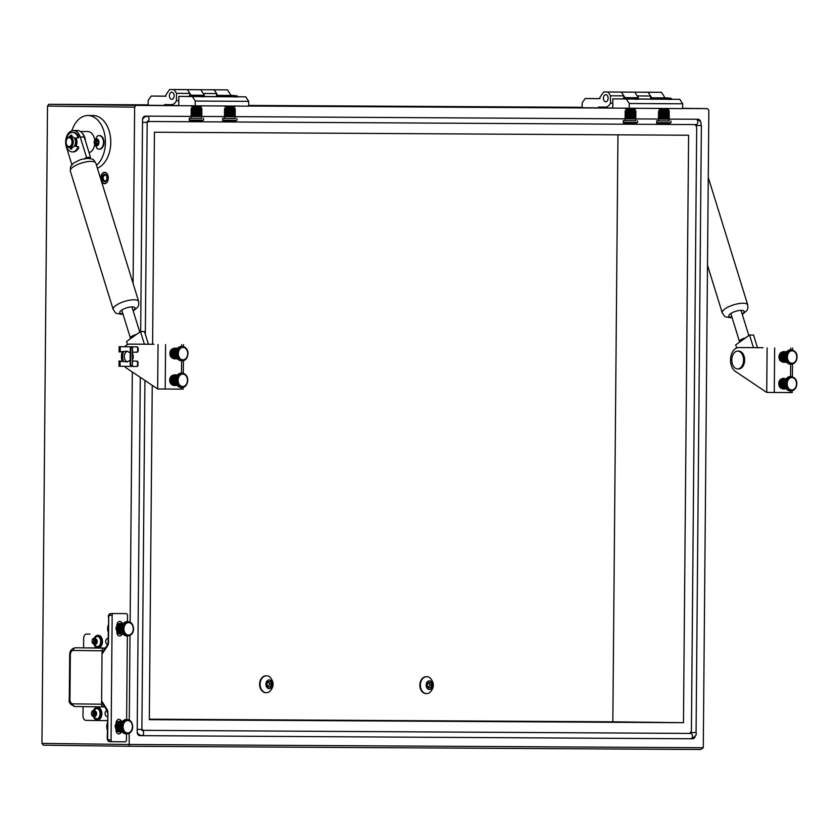 <?xml version="1.0" encoding="UTF-8"?>
<svg xmlns="http://www.w3.org/2000/svg" width="839" height="839" viewBox="0 0 839 839"><rect width="100%" height="100%" fill="white"/><g stroke="black" fill="none" stroke-linecap="round" stroke-linejoin="round"><path stroke-width="1.26" d="M104.529 183.353A5.338 3.534 -89.7 0 0 104.539 183.353A5.338 3.534 -89.7 0 0 108.105 178.046A5.338 3.534 -89.7 0 0 104.623 172.666A5.338 3.534 -89.7 0 0 104.602 172.666A5.338 3.534 -89.7 0 0 101.047 177.983A5.338 3.534 -89.7 0 0 104.529 183.353M152.237 385.342L149.311 719.673L683.47 722.694L688.599 135.226L154.439 132.216L152.593 344.242M141.885 729.112A3.566 2.674 90.7 0 0 143.868 730.329L688.714 733.412A3.566 2.674 90.7 0 0 691.42 729.867L696.674 128.157A3.566 2.674 90.7 0 0 694.042 124.581L694.042 124.581M149.185 121.498A3.566 2.674 90.7 0 0 147.182 122.693M142.106 730.318L143.868 730.329A3.566 2.674 90.7 0 0 143.878 730.329L142.095 730.308A3.566 2.674 90.7 0 0 142.116 730.308L143.847 730.329M217.71 96.6L204.359 96.527L204.37 95.279L200.773 89.721L196.295 89.658L200.773 89.721L203.206 93.486L216.567 93.559L214.123 89.794L209.656 89.742L227.474 89.867L214.123 89.794L217.721 95.363L217.71 96.6L245.785 96.863L248.69 101.351L248.648 106.165L135.981 105.399L134.628 107.172L47.508 106.071L41.95 743.385L129.07 744.487L703.281 747.727L708.85 110.423L707.529 108.63L682.652 108.493M690.675 738.76A2.674 1.762 -89.7 0 0 690.686 738.76L692.678 738.771A3.566 2.674 90.7 0 0 695.363 735.635M140.281 377.34L137.187 732.069A3.566 2.674 90.7 0 0 139.809 735.646A3.566 2.674 90.7 0 0 139.83 735.646L141.833 735.656A2.674 1.762 -89.7 0 0 143.616 733.192A2.674 1.762 -89.7 0 0 142.116 730.35M191.124 116.401L145.231 116.139A3.566 2.674 90.7 0 0 142.536 119.683L140.679 331.573M700.712 122.442A3.566 2.674 90.7 0 0 698.1 119.264L669.165 119.096M658.51 119.033L635.784 118.907M625.128 118.844L235.172 116.642M224.506 116.59L201.78 116.453M612.753 108.095L248.648 106.039M703.281 747.727L700.754 749.489L129.206 746.259L129.164 733.359M129.279 720.145L130.014 635.448M130.129 622.234L132.321 372.002M133.086 283.477L134.628 107.172M129.206 746.259L43.271 745.168L41.95 743.385M582.151 107.308L248.648 105.431M148.146 104.854L48.861 104.298L135.981 105.399M707.529 108.63L682.652 108.315M149.321 719.18L612.837 721.802L617.955 134.827M612.837 721.802L683.47 722.694M48.861 104.298L47.508 106.071M139.599 735.635L141.497 735.646M104.623 172.362A5.653 3.734 90.3 0 1 108.315 178.057A5.653 3.734 90.3 0 1 104.529 183.668A5.653 3.734 90.3 0 1 101.267 180.658A5.653 3.734 90.3 0 1 101.299 175.32A5.653 3.734 90.3 0 1 104.623 172.362M104.539 181.57A3.566 2.36 90.3 0 1 102.222 177.983A3.566 2.36 90.3 0 1 104.602 174.449A3.566 2.36 90.3 0 1 106.658 176.337A3.566 2.36 90.3 0 1 106.637 179.703A3.566 2.36 90.3 0 1 104.539 181.57M106.7 179.536A2.884 1.909 90.3 0 1 105.064 180.899A2.884 1.909 90.3 0 1 105.053 180.899A2.884 1.909 90.3 0 1 103.176 177.994A2.884 1.909 90.3 0 1 105.095 175.131A2.884 1.909 90.3 0 1 105.106 175.131A2.884 1.909 90.3 0 1 106.71 176.515M742.798 347.577A12.459 8.243 90.3 0 1 742.83 347.577A12.459 8.243 90.3 0 1 742.872 347.577L759.033 347.671A12.459 8.243 -89.7 0 0 758.991 347.671A12.459 8.243 -89.7 0 0 757.921 347.776M762.955 347.692A12.459 8.243 90.3 0 1 762.997 347.692L738.865 347.556A12.459 8.243 -89.7 0 0 738.823 347.556A12.459 8.243 -89.7 0 0 730.706 357.424A12.459 8.243 -89.7 0 0 735.384 371.415L766.731 392.421L767.119 347.912M792.247 390.743L792.236 392.579L766.731 392.421M781.938 361.735A4.898 3.671 -89.3 0 1 778.98 356.89A4.898 3.671 -89.3 0 1 782.053 352.107M781.707 388.436A4.898 3.671 -89.3 0 1 778.749 383.591A4.898 3.671 -89.3 0 1 781.822 378.809M758.991 347.671L762.997 347.692A12.459 8.243 90.3 0 1 763.039 347.692L759.033 347.671M132.489 353.313A5.338 3.534 90.3 0 1 132.426 359.921M133.716 344.137A12.459 8.243 90.3 0 1 133.758 344.137A12.459 8.243 90.3 0 1 133.8 344.137L149.961 344.231A12.459 8.243 -89.7 0 0 149.919 344.231A12.459 8.243 -89.7 0 0 148.849 344.336M149.919 344.231L153.925 344.252A12.459 8.243 90.3 0 1 153.925 344.252A12.459 8.243 90.3 0 1 153.967 344.252L129.793 344.116A12.459 8.243 -89.7 0 0 129.751 344.116A12.459 8.243 -89.7 0 0 124.665 346.727M183.175 387.303L183.164 389.139L157.659 388.981L158.047 344.472M172.865 358.295A4.898 3.671 -89.3 0 1 169.908 353.439A4.898 3.671 -89.3 0 1 172.981 348.667M172.624 384.996A4.898 3.671 -89.3 0 1 169.677 380.151A4.898 3.671 -89.3 0 1 172.75 375.369M122.043 351.961A12.459 8.243 -89.7 0 0 121.97 361.011M124.518 366.328A12.459 8.243 -89.7 0 0 126.311 367.975L157.659 388.981M120.25 346.696L137.051 346.885A1.783 1.175 90.3 0 1 138.215 348.678L138.204 350.461A1.783 1.175 90.3 0 1 137.009 352.223L136.484 352.223A1.783 1.175 -89.7 0 0 136.484 352.223A1.783 1.175 -89.7 0 0 137.669 350.461L137.68 348.678A1.783 1.175 -89.7 0 0 136.516 346.885L119.862 346.685L132.541 346.832L131.408 346.843L130.947 348.573L130.255 348.563L130.716 346.832L131.828 346.822L120.25 346.696L120.197 351.782L126.972 351.226L130.223 352.862M127.234 351.237L120.197 351.782M120.124 361.2L119.033 360.99L118.981 366.265L120.071 366.276L120.124 361.2L126.909 361.903L130.16 360.34M130.475 366.391L120.071 366.276M136.4 361.127L132.415 361.074L136.4 361.127A1.783 1.175 -89.7 0 1 137.554 362.92L137.544 364.703A1.783 1.175 -89.7 0 1 136.358 366.465A1.783 1.175 -89.7 0 0 136.358 366.465L130.538 366.412L130.947 348.573M130.118 364.682L130.255 348.563M119.652 361.137L127.182 361.892M119.746 361.032L120.522 361.179M137.544 364.703L138.089 362.92A1.783 1.175 90.3 0 0 136.935 361.127M132.499 352.17L137.009 352.223M120.606 351.793L119.82 351.919M119.159 346.685L119.107 351.95L119.736 351.824M123.469 351.856L121.781 351.971L122.976 351.845L123.291 352.621A8.904 5.883 -89.7 0 0 123.218 360.392L122.893 361.158L121.707 361.001L123.385 361.158M138.078 364.703A1.783 1.175 90.3 0 1 136.893 366.465A1.783 1.175 90.3 0 1 136.883 366.465L136.893 366.465M130.811 364.692L131.23 366.423L130.538 366.412M74.996 145.829A4.447 2.947 -89.7 0 0 76.297 142.179A4.447 2.947 -89.7 0 0 75.059 138.508M75.772 146.017A5.338 3.534 -89.7 0 0 76.884 142.19A5.338 3.534 -89.7 0 0 75.835 138.33M89.081 152.708A10.687 7.069 -89.7 0 0 94.555 145.178M97.376 168.136A26.701 17.661 -89.7 0 0 110.769 142.483A26.701 17.661 -89.7 0 0 93.265 115.551L87.927 115.52A26.701 17.661 -89.7 0 0 71.86 130.769M96.516 165.367A26.701 17.661 -89.7 0 0 105.431 142.452A26.701 17.661 -89.7 0 0 87.927 115.52M66.134 142.085A4.447 2.947 -89.7 0 0 66.47 144.203A4.447 2.947 -89.7 0 0 69.763 146.447A4.447 2.947 -89.7 0 0 72.018 142.158A4.447 2.947 -89.7 0 0 69.826 137.816A4.447 2.947 -89.7 0 0 66.491 140.008A4.447 2.947 -89.7 0 0 66.134 142.085M66.543 144.402A5.338 3.534 -89.7 0 0 66.617 144.633A5.338 3.534 -89.7 0 0 69.71 147.465A5.338 3.534 -89.7 0 0 73.276 142.169A5.338 3.534 -89.7 0 0 69.773 136.788A5.338 3.534 -89.7 0 0 66.648 139.589A5.338 3.534 -89.7 0 0 66.564 139.809M69.71 147.465L71.986 147.475A5.338 3.534 -89.7 0 0 75.541 142.179A5.338 3.534 -89.7 0 0 72.049 136.799L69.773 136.788M94.608 139.473A10.687 7.069 -89.7 0 0 87.833 131.545L80.481 131.503M85.442 140.952A10.687 7.069 -89.7 0 0 82.274 133.191M74.493 145.923L77.545 146.773L77.775 147.601A9.795 6.471 90.3 0 1 72.364 151.932A9.795 6.471 90.3 0 1 72.332 151.932A9.795 6.471 90.3 0 1 65.935 142.085A9.795 6.471 90.3 0 1 72.469 132.352A9.795 6.471 90.3 0 1 72.5 132.352A9.795 6.471 90.3 0 1 77.87 136.82L77.628 137.638L74.556 138.414M73.371 132.352A9.795 6.471 90.3 0 1 73.402 132.352A9.795 6.471 90.3 0 1 73.433 132.352A9.795 6.471 90.3 0 1 78.803 136.83L78.562 137.648L75.143 138.508M77.775 147.601L78.709 147.601A9.795 6.471 90.3 0 1 73.297 151.932A9.795 6.471 90.3 0 1 73.266 151.932M69.228 147.412A7.121 4.709 90.3 0 0 71.64 149.174L71.871 147.475M78.709 147.601L78.478 146.783L75.08 145.829M71.735 148.849A7.121 4.709 90.3 0 1 70.203 147.465M71.965 136.799L71.766 135.089A7.121 4.709 -89.7 0 0 69.291 136.83M71.85 135.404A7.121 4.709 -89.7 0 0 70.266 136.788M107.014 710.581A2.937 1.94 -89.7 0 0 105.095 713.496A2.937 1.94 -89.7 0 0 107.025 716.454A2.937 1.94 -89.7 0 0 107.423 716.401M108.105 638.552A2.937 1.94 -89.7 0 0 107.686 638.489A2.937 1.94 -89.7 0 0 105.724 641.395A2.937 1.94 -89.7 0 0 107.654 644.362A2.937 1.94 -89.7 0 0 107.675 644.362M90.004 634.053A4.447 2.947 -89.7 0 0 89.983 634.053A4.447 2.947 -89.7 0 0 89.972 634.053L86.648 634.032A4.447 2.947 90.3 0 1 86.658 634.032M83.596 647.823L83.68 638.448A4.447 2.947 90.3 0 1 86.648 634.032M88.263 647.855A7.121 4.709 90.3 0 1 88.284 647.855A7.121 4.709 90.3 0 1 88.305 647.855L105.274 648.065M93.926 644.09A2.937 1.94 -89.7 0 1 92.07 641.09A2.937 1.94 -89.7 0 1 94.031 638.217A2.937 1.94 -89.7 0 0 94.031 638.217L94.23 638.217M107.382 720.649L85.903 720.376A4.447 2.947 90.3 0 1 82.998 715.887L83.082 706.627M104.078 648.148A2.674 2.003 90.7 0 0 102.054 650.802L73.329 650.435A4.447 2.947 -89.7 0 0 70.34 654.85L69.679 654.84C69.742 650.823 71.63 648.463 75.332 647.781A7.121 4.709 90.3 0 1 75.353 647.781L105.221 648.148M70.34 654.85L69.952 699.359A4.447 2.947 -89.7 0 0 72.857 703.848L101.582 704.204L102.054 650.802M101.582 704.204A2.674 2.003 90.7 0 0 103.554 706.889A2.674 2.003 90.7 0 0 103.564 706.889L74.839 706.522A2.674 2.003 -89.3 0 1 74.828 706.522A2.674 2.003 -89.3 0 1 72.857 703.848M104.686 706.899L74.828 706.522C70.214 704.634 68.368 702.243 69.291 699.348L69.952 699.359M93.349 716.38A2.937 1.94 90.3 0 1 91.441 713.423A2.937 1.94 90.3 0 1 93.402 710.507A2.937 1.94 90.3 0 1 93.412 710.507L93.528 710.507M122.253 623.419A3.734 2.8 90.7 0 0 119.809 621.416A3.734 2.8 90.7 0 0 119.788 621.416A3.734 2.8 90.7 0 0 116.957 625.139M121.393 721.33A3.734 2.8 90.7 0 0 118.949 719.327A3.734 2.8 90.7 0 0 116.097 723.05L116.369 723.04M101.75 701.142L106.899 709.091A5.338 3.534 90.3 0 1 107.895 712.888L107.675 738.11A1.783 1.175 -89.7 0 0 108.839 739.904L111.073 739.935A1.783 1.332 90.7 0 0 112.384 741.728L125.084 741.791A1.783 1.332 90.7 0 0 126.437 740.019L126.49 733.852M122.137 634.085A3.734 2.8 -89.3 0 1 119.652 636.014A3.734 2.8 -89.3 0 1 116.894 632.26L117.135 632.249M121.288 731.996A3.734 2.8 -89.3 0 1 118.792 733.926A3.734 2.8 -89.3 0 1 116.034 730.171M126.616 719.61L127.339 635.941M127.465 621.699L127.518 615.406A1.783 1.332 90.7 0 0 126.196 613.624L123.962 613.592A3.566 2.36 -89.7 0 0 123.952 613.592A3.566 2.36 -89.7 0 0 123.941 613.592A1.783 1.332 90.7 0 0 123.962 613.592L111.262 613.519A3.566 2.36 90.3 0 1 111.283 613.519A1.783 1.332 90.7 0 0 109.93 615.291A1.783 1.175 -89.7 0 0 108.734 617.064L108.514 642.286A5.338 3.534 90.3 0 1 107.444 646.051L102.022 654.074M113.517 613.55A1.783 1.332 90.7 0 0 112.164 615.323L109.93 615.291M111.073 739.935L112.164 615.323M107.675 738.11L107.235 738.1C107.256 740.386 108.221 741.582 110.15 741.697L112.384 741.728A1.783 1.332 90.7 0 0 112.395 741.728L110.161 741.697A1.783 1.332 -89.3 0 1 108.839 739.904M117.838 633.057A3.734 2.8 -89.3 0 1 117.376 634.399M117.921 624.363A3.734 2.8 90.7 0 0 117.491 622.978M116.978 730.968A3.734 2.8 -89.3 0 1 116.516 732.311M117.061 722.274A3.734 2.8 90.7 0 0 116.631 720.89M651.714 99.054L638.364 98.981L638.374 97.733L634.777 92.175L630.299 92.112L634.777 92.175L637.21 95.94L650.571 96.013L648.128 92.248L643.649 92.185L661.478 92.321L648.128 92.248L651.725 97.806L651.714 99.054L679.789 99.317L682.694 103.805L682.652 108.609L612.753 108.105L612.837 98.845L638.185 99.044M612.837 98.845L633.686 99.054M661.478 92.321L665.086 97.89L651.725 97.806M638.374 97.733L625.024 97.66L621.416 92.091L608.065 92.017L610.509 95.793L623.859 95.866L621.416 92.091L648.128 92.248L603.587 91.965L599.895 97.439L599.885 98.677L585.171 98.499L582.182 102.903L582.14 107.717L612.753 108M639.087 99.086L667.078 99.243M672.469 99.275L679.789 99.317M682.694 103.805L629.271 103.501L629.229 108.315M629.271 103.501L626.366 99.012M603.419 98.194A3.566 2.36 -89.7 0 0 605.758 101.781A3.566 2.36 -89.7 0 0 608.128 98.247A3.566 2.36 -89.7 0 0 605.789 94.66A3.566 2.36 -89.7 0 0 603.419 98.194M585.171 98.499L599.885 98.624M598.626 107.927L598.637 107.035L605.223 107.119A9.617 6.355 -89.7 0 0 605.255 107.119A9.617 6.355 -89.7 0 0 610.435 103.145L612.795 103.155M608.065 92.017L603.587 91.965M610.509 95.793L610.435 103.145M623.859 95.866L623.838 97.806M650.571 96.013L650.54 99.054M238.465 96.821L237.563 96.779M200.909 96.842L200.92 96.254L189.048 96.128L204.181 96.59M227.474 89.867L231.082 95.436L217.721 95.363M178.749 105.651L178.833 96.391L199.682 96.611M189.048 96.454L178.833 96.391M204.37 95.279L191.019 95.206L187.412 89.647L174.061 89.563L176.505 93.339L189.855 93.412L187.412 89.647L214.123 89.794L169.593 89.511L165.891 94.985L165.881 96.233L151.167 96.045L148.178 100.46L148.136 105.263L178.749 105.546M205.083 96.632L233.074 96.8M237.563 96.758L245.785 96.863M248.69 101.351L195.277 101.058L195.235 105.861M195.277 101.058L192.372 96.569M169.415 95.74A3.566 2.36 -89.7 0 0 171.754 99.327A3.566 2.36 -89.7 0 0 174.124 95.803A3.566 2.36 -89.7 0 0 171.796 92.206A3.566 2.36 -89.7 0 0 169.415 95.74M158.581 96.118L165.881 96.128M164.622 105.473L164.633 104.581L171.219 104.665A9.617 6.355 -89.7 0 0 171.25 104.665A9.617 6.355 -89.7 0 0 176.442 100.69L178.791 100.701M174.061 89.563L169.593 89.511M158.487 96.086L151.167 96.045M176.505 93.339L176.442 100.69M189.855 93.412L189.834 95.352M216.567 93.559L216.535 96.611M75.909 146.059A5.516 3.65 -89.7 0 0 76.653 139.788A5.516 3.65 -89.7 0 0 75.982 138.299M84.718 158.592L86.511 157.312L90.518 157.333L89.049 158.382M80.229 137.04A11.389 7.53 -89.7 0 0 73.475 130.517L77.482 130.538A11.389 7.53 90.3 0 1 84.236 137.061L80.229 137.04L86.511 157.312M73.475 130.517A11.389 7.53 -89.7 0 0 70.214 131.608L70.004 131.765A11.389 7.53 -89.7 0 0 66.365 146.93L71.839 164.622M84.236 137.061L90.518 157.333M133.841 335.296A5.338 1.73 -17.2 0 1 136.306 334.541L130.769 338.495A5.338 1.73 -17.2 0 1 130.433 338.107A5.338 1.73 -17.2 0 1 133.841 335.296M148.419 344.326L144.476 331.594L140.47 331.573L136.306 334.541M127.559 344.556L126.605 341.473L130.769 338.495M144.402 344.273L140.47 331.573M742.914 338.736A5.338 1.73 -17.2 0 1 745.378 337.981L739.841 341.934A5.338 1.73 -17.2 0 1 739.505 341.557A5.338 1.73 -17.2 0 1 742.914 338.736M757.491 347.766L753.548 335.034L749.542 335.013L745.378 337.981M736.632 347.996L735.677 344.913L739.841 341.934M753.474 347.713L749.542 335.013M127.234 719.621C133.464 719.306 135.499 732.856 127.077 733.852A7.121 5.338 -89.3 0 1 127.046 733.852A7.121 5.338 -89.3 0 1 121.802 726.689A7.121 5.338 -89.3 0 1 127.203 719.621A7.121 5.338 -89.3 0 1 127.234 719.621L126.049 719.6A7.121 5.338 90.7 0 0 126.049 719.6A7.121 5.338 90.7 0 0 126.028 719.6A7.121 5.338 90.7 0 0 120.617 726.668A7.121 5.338 90.7 0 0 125.871 733.842A7.121 5.338 90.7 0 0 125.902 733.842M121.896 722.148L118.005 722.096A5.338 4.006 -89.3 0 1 118.729 721.634L122.221 721.676L118.729 721.624A5.338 4.006 -89.3 0 1 119.516 721.362L122.442 721.404L119.516 721.362A5.338 4.006 -89.3 0 1 120.124 721.309A5.338 4.006 -89.3 0 1 120.145 721.309A5.338 4.006 -89.3 0 1 120.323 721.309L120.281 721.372M122.494 721.341L120.323 721.309M122.358 732.007L120.229 731.986A5.338 4.006 -89.3 0 1 120.029 731.986A5.338 4.006 -89.3 0 1 120.008 731.986A5.338 4.006 -89.3 0 1 119.432 731.923L119.421 731.923A5.338 4.006 -89.3 0 1 118.645 731.65L118.635 731.65A5.338 4.006 -89.3 0 1 117.921 731.168A5.338 4.006 -89.3 0 1 117.282 730.507A5.338 4.006 -89.3 0 1 116.768 729.689A5.338 4.006 -89.3 0 1 116.38 728.734A5.338 4.006 -89.3 0 1 116.139 727.707L117.282 730.496L121.435 730.549L117.282 730.507M121.886 722.159L117.995 722.106L117.921 722.767M120.69 725.599L116.16 725.546A5.338 4.006 -89.3 0 1 116.411 724.529L120.879 724.581L116.411 724.518A5.338 4.006 -89.3 0 1 116.81 723.585L121.162 723.638L116.82 723.575A5.338 4.006 -89.3 0 1 117.345 722.767L121.519 722.819L117.355 722.757A5.338 4.006 -89.3 0 1 117.995 722.106M120.69 725.609L116.16 725.557L116.065 726.616A5.338 4.006 -89.3 0 1 116.16 725.557M120.617 726.679L116.065 726.616L116.139 727.696A5.338 4.006 -89.3 0 1 116.065 726.626L120.617 726.689M120.669 727.749L116.139 727.696M120.669 727.759L116.139 727.707M120.837 728.787L116.38 728.724L120.837 728.797M121.099 729.731L116.757 729.678L121.11 729.741M121.791 731.209L117.911 731.168L121.791 731.22M121.194 723.564L116.82 723.575L116.16 725.546M117.345 722.767L117.387 723.522M120.931 724.361L116.957 724.309M120.743 725.253L116.663 725.2M120.638 726.196L116.516 726.144M120.627 727.161L116.506 727.109M120.711 728.105L116.642 728.063M120.889 728.997L116.925 728.944M121.131 729.794L117.324 729.741M117.859 730.517L117.911 731.168M126.941 621.689A7.121 5.338 90.7 0 0 126.909 621.689A7.121 5.338 90.7 0 0 126.878 621.689A7.121 5.338 90.7 0 0 121.477 628.757A7.121 5.338 90.7 0 0 126.731 635.931A7.121 5.338 90.7 0 0 126.752 635.931L127.906 635.941A7.121 5.338 -89.3 0 1 122.651 628.778A7.121 5.338 -89.3 0 1 128.052 621.709A7.121 5.338 -89.3 0 1 128.084 621.709C134.313 621.395 136.358 634.945 127.937 635.941A7.121 5.338 -89.3 0 1 127.906 635.941L127.937 635.941M122.746 624.237L118.855 624.185A5.338 4.006 -89.3 0 1 119.578 623.723L123.071 623.765L119.589 623.713A5.338 4.006 -89.3 0 1 120.365 623.45L120.376 623.45A5.338 4.006 -89.3 0 1 120.973 623.398A5.338 4.006 -89.3 0 1 120.994 623.398A5.338 4.006 -89.3 0 1 121.173 623.398L121.131 623.461M123.343 623.429L121.173 623.398M123.207 634.095L121.078 634.074A5.338 4.006 -89.3 0 1 120.889 634.074A5.338 4.006 -89.3 0 1 120.858 634.074A5.338 4.006 -89.3 0 1 120.281 634.011A5.338 4.006 -89.3 0 1 119.505 633.739A5.338 4.006 -89.3 0 1 118.771 633.256A5.338 4.006 -89.3 0 1 118.142 632.596A5.338 4.006 -89.3 0 1 117.617 631.777A5.338 4.006 -89.3 0 1 117.229 630.823A5.338 4.006 -89.3 0 1 116.999 629.795A5.338 4.006 -89.3 0 1 116.925 628.715A5.338 4.006 -89.3 0 1 117.02 627.645A5.338 4.006 -89.3 0 1 117.261 626.618A5.338 4.006 -89.3 0 1 117.67 625.674A5.338 4.006 -89.3 0 1 118.205 624.856A5.338 4.006 -89.3 0 1 118.844 624.195L118.781 624.856M123.165 634.053L120.281 634.011L123.165 634.043M122.746 624.247L118.844 624.195M118.205 624.856L122.368 624.908L118.205 624.845L117.67 625.663L116.925 628.705L118.131 632.585L122.295 632.637L118.142 632.596M122.022 625.716L117.67 625.663L122.022 625.726M121.739 626.66L117.271 626.607L121.739 626.67M121.55 627.687L117.02 627.635L121.55 627.698M121.477 628.768L116.925 628.705L121.477 628.778M121.529 629.837L116.999 629.785L121.529 629.848M121.697 630.876L117.229 630.813L121.697 630.886M121.959 631.819L117.617 631.767L121.959 631.83M122.651 633.298L118.771 633.256L122.651 633.309M122.966 633.781L119.495 633.739L122.966 633.781M122.043 625.653L118.236 625.611M121.791 626.45L117.817 626.397M121.603 627.341L117.523 627.289M121.498 628.285L117.366 628.233M121.487 629.25L117.355 629.198M121.571 630.194L117.502 630.152M121.739 631.085L117.775 631.033M121.98 631.882L118.184 631.83M118.708 632.606L118.771 633.256M635.773 120.753L623.304 120.659L635.773 120.764L635.847 111.86L635.784 118.981L635.752 111.87L635.375 118.991L634.934 111.87L634.861 118.991L634.934 111.87L634.242 111.86L634.179 118.981L634.861 118.991L634.179 118.981L634.232 111.86L633.393 111.86L633.33 118.981L634.169 118.981L633.33 118.981L633.382 111.86L632.428 111.849L632.375 118.97L633.319 118.981L632.375 118.97M632.354 118.97L632.417 111.849L631.389 111.839L631.327 118.96L632.354 118.97L631.327 118.96M631.316 118.96L631.379 111.839L630.309 111.839L630.246 118.96L631.316 118.96L630.246 118.96L630.299 111.839L629.24 111.828L629.177 118.949L630.236 118.96L629.177 118.949M629.166 118.949L629.229 111.828L628.222 111.818L628.159 118.939L629.166 118.949L628.159 118.939L628.212 111.818L627.299 111.807L627.236 118.928L628.149 118.939L627.236 118.928M627.257 111.807L627.194 118.918L627.289 111.807L626.502 111.797L626.439 118.918L627.226 118.928L626.439 118.918L626.492 111.797L625.873 111.786L625.81 118.907L626.429 118.918L625.81 118.907L625.433 111.776L625.81 118.907L625.433 111.776L625.139 118.897L625.17 111.776L625.086 120.669M625.181 111.765L625.17 110.884L635.857 110.979L634.085 110.056L634.085 109.185M633.424 118.981L633.476 111.86M632.606 118.97L632.669 111.849M631.704 118.97L631.767 111.849M630.75 118.96L630.813 111.839M629.785 118.949L629.848 111.828M628.841 118.939L628.904 111.818M627.971 118.928L628.033 111.807M201.769 118.299L189.31 118.205L201.769 118.309L201.842 109.416L201.685 116.537L201.748 109.416L201.381 116.537L200.93 109.416L200.857 116.537L200.175 116.527L200.857 116.537M194.155 116.485L194.218 109.364L195.225 109.374L195.162 116.495L195.235 109.374L196.295 109.385L196.232 116.506L196.305 109.385L197.375 109.395L197.312 116.516L197.385 109.395L198.413 109.395L198.361 116.516L198.434 109.395L199.378 109.406L199.325 116.527L199.388 109.406L200.039 109.406L200.164 116.537L194.155 116.485L200.164 116.537L200.238 109.416L200.92 109.416L200.867 116.537L201.685 116.537L200.867 116.537M194.145 116.485L194.208 109.364L193.295 109.353L193.232 116.474L194.145 116.485L193.232 116.474L193.285 109.353L192.498 109.343L192.435 116.464L193.19 116.474L192.435 116.464L192.498 109.343L191.869 109.332L191.806 116.453L192.435 116.464L191.806 116.453L191.428 109.332L191.365 116.453L191.198 109.322L191.124 116.443M199.42 116.527L199.483 109.406M198.602 116.516L198.665 109.406M197.7 116.516L197.763 109.395M196.746 116.506L196.808 109.385M195.781 116.495L195.844 109.374M194.837 116.485L194.9 109.374M193.966 116.474L194.029 109.364M193.19 116.474L193.253 109.353M235.151 118.488L222.692 118.393L235.151 118.498L235.224 109.605L235.172 116.726L235.13 109.605L235.067 116.726L234.826 109.605L234.249 116.726L234.312 109.605L233.62 109.605L233.557 116.726L234.249 116.726L233.557 116.715L233.609 109.605L232.781 109.594L232.718 116.715L233.557 116.726L232.718 116.715L232.77 109.594L231.816 109.584L231.753 116.705L232.707 116.715L231.753 116.705M231.742 116.705L231.805 109.584L230.777 109.584L230.715 116.705L231.742 116.705L230.715 116.705M230.694 116.705L230.756 109.584L229.697 109.573L229.634 116.694L230.694 116.705L229.634 116.694L229.687 109.573L228.628 109.563L228.565 116.684L229.624 116.694L228.565 116.684L228.607 109.563L227.61 109.552L227.547 116.673L228.554 116.684L227.547 116.673L227.589 109.552L226.677 109.542L226.614 116.663L227.537 116.673L226.614 116.663M226.645 109.542L226.582 116.663L226.666 109.542L225.89 109.531L225.827 116.652L226.603 116.663L225.827 116.652M225.817 116.652L225.88 109.531L225.261 109.521L225.198 116.642L225.817 116.652L225.198 116.642M225.188 116.642L225.251 109.521L225.188 116.642L224.548 109.51L224.474 118.404M232.802 116.715L232.864 109.594M231.983 116.705L232.046 109.594M231.082 116.705L231.145 109.584M230.127 116.694L230.19 109.573M229.162 116.684L229.225 109.563M228.229 116.673L228.292 109.563M227.348 116.663L227.411 109.552M669.155 120.942L656.696 120.847L669.155 120.952L669.228 112.048L669.071 119.18L669.134 112.059L668.756 119.18L668.305 112.059L668.767 119.169M667.561 119.169L667.624 112.048L668.305 112.059L668.253 119.18L667.561 119.169L668.756 119.18M666.722 119.169L666.785 112.048L667.613 112.048L667.55 119.169L666.722 119.169L667.55 119.169M666.711 119.169L666.774 112.048L665.82 112.038L665.757 119.159L666.711 119.169L665.757 119.159L665.809 112.038L664.771 112.027L664.708 119.148L665.746 119.159L664.708 119.148L664.761 112.027L663.701 112.027L663.639 119.148L664.698 119.148L663.639 119.148M663.618 119.148L663.68 112.027L662.621 112.017L662.569 119.138L663.618 119.148L662.569 119.138L662.611 112.017L661.604 112.007L661.541 119.128L662.548 119.138L661.541 119.128L661.593 112.007L660.681 111.996L660.618 119.117L661.531 119.128L660.618 119.117L660.671 111.996L659.884 111.986L659.832 119.107L660.608 119.117L659.832 119.107L659.884 111.986L659.255 111.975L659.192 119.096L659.821 119.107L659.192 119.096L658.814 111.965L658.751 119.086L658.552 111.965L658.468 120.858M666.806 119.169L666.869 112.048M665.988 119.159L666.051 112.038M665.086 119.159L665.149 112.038M664.131 119.148L664.194 112.027M663.167 119.138L663.23 112.017M662.223 119.128L662.286 112.007M661.352 119.117L661.415 111.996M660.576 119.107L660.639 111.996M743.574 360.088A8.904 5.883 90.3 0 1 737.638 368.919A8.904 5.883 90.3 0 1 731.797 359.941A8.904 5.883 90.3 0 1 737.733 351.111A8.904 5.883 90.3 0 1 743.574 360.088M737.733 351.111L738.802 351.122A8.904 5.883 90.3 0 1 744.644 360.099A8.904 5.883 90.3 0 1 738.708 368.919L737.638 368.919M784.738 383.706A7.121 5.338 90.7 0 0 789.981 390.848L791.167 390.869A7.121 5.338 -89.3 0 1 785.912 383.717A7.121 5.338 -89.3 0 1 791.345 376.627L790.17 376.606A7.121 5.338 90.7 0 0 784.738 383.706M782.818 388.321L786.29 388.782L782.955 388.751A5.338 4.006 -89.3 0 0 783.731 388.971L783.741 388.971A5.338 4.006 -89.3 0 0 784.119 388.992A5.338 4.006 -89.3 0 0 784.496 388.981M782.944 388.74A5.338 4.006 -89.3 0 1 782.21 388.321L785.986 388.363L782.21 388.321A5.338 4.006 -89.3 0 1 781.549 387.702L785.64 387.754M781.56 386.936L785.304 386.978L780.994 386.915L781.539 387.691A5.338 4.006 -89.3 0 1 780.994 386.915M785.64 387.744L781.539 387.691M785.01 386.055L780.574 385.992A5.338 4.006 -89.3 0 1 780.301 384.975L780.994 386.905A5.338 4.006 -89.3 0 1 780.574 385.992L785.01 386.034M785.294 386.957L780.994 386.905M784.759 384.409L780.637 384.356L780.301 384.965L784.811 385.028L780.301 384.975M780.301 384.965A5.338 4.006 -89.3 0 1 780.186 383.916L784.738 383.958L780.186 383.916A5.338 4.006 -89.3 0 1 780.186 383.633A5.338 4.006 -89.3 0 1 780.239 382.836L780.637 384.356M784.822 382.49L780.239 382.836M785.545 380.015L781.319 379.952A5.338 4.006 -89.3 0 1 781.938 379.259L781.948 379.259A5.338 4.006 -89.3 0 1 782.651 378.746L786.258 378.788L782.661 378.735A5.338 4.006 -89.3 0 1 783.427 378.42L783.437 378.42A5.338 4.006 -89.3 0 1 784.234 378.316L784.245 378.316A5.338 4.006 -89.3 0 1 784.255 378.316A5.338 4.006 -89.3 0 1 784.287 378.316M785.535 380.015L781.319 379.962L780.815 380.812A5.338 4.006 -89.3 0 1 781.319 379.962M785.199 380.864L780.815 380.812L780.448 381.776A5.338 4.006 -89.3 0 1 780.815 380.822L785.199 380.875M780.239 382.815A5.338 4.006 -89.3 0 1 780.448 381.787L784.937 381.839L780.448 381.776L780.731 382.437M781.938 379.259L781.885 379.962M785.241 380.759L781.382 380.717M784.989 381.588L780.994 381.535M784.738 383.444L780.606 383.392M784.864 385.353L780.815 385.3M785.052 386.213L781.119 386.171M782.126 387.702L782.2 388.31M784.968 356.995A7.121 5.338 90.7 0 0 790.223 364.147L791.397 364.168A7.121 5.338 -89.3 0 1 786.143 357.015A7.121 5.338 -89.3 0 1 791.576 349.926L790.401 349.905A7.121 5.338 90.7 0 0 784.968 356.995M783.049 361.619L786.521 362.081L783.186 362.049A5.338 4.006 -89.3 0 0 783.962 362.259L786.688 362.301L783.972 362.27A5.338 4.006 -89.3 0 0 784.35 362.291A5.338 4.006 -89.3 0 0 784.738 362.27M783.175 362.039A5.338 4.006 -89.3 0 1 782.441 361.619L786.227 361.661L782.441 361.619A5.338 4.006 -89.3 0 1 781.78 360.99A5.338 4.006 -89.3 0 1 781.224 360.214A5.338 4.006 -89.3 0 1 780.805 359.291A5.338 4.006 -89.3 0 1 780.532 358.274A5.338 4.006 -89.3 0 1 780.417 357.204A5.338 4.006 -89.3 0 1 780.417 356.932A5.338 4.006 -89.3 0 1 780.469 356.124A5.338 4.006 -89.3 0 1 780.679 355.086L780.532 358.263L781.77 360.99L785.881 361.043L781.77 360.99M785.535 360.267L781.224 360.214L785.524 360.256M785.241 359.344L780.805 359.291L785.241 359.333M785.052 358.337L780.532 358.274L785.052 358.326M784.968 357.267L780.417 357.204L784.968 357.257M785.01 356.187L780.469 356.124L785.01 356.176M786.751 351.751L783.668 351.719A5.338 4.006 -89.3 0 1 784.465 351.614L784.475 351.614A5.338 4.006 -89.3 0 1 784.486 351.614A5.338 4.006 -89.3 0 1 784.517 351.614M786.741 351.761L783.532 352.044M785.44 354.163L781.046 354.1A5.338 4.006 -89.3 0 1 781.549 353.261L785.776 353.313L781.549 353.25A5.338 4.006 -89.3 0 1 782.168 352.558L782.179 352.558A5.338 4.006 -89.3 0 1 782.881 352.044L786.489 352.086L782.892 352.034A5.338 4.006 -89.3 0 1 783.657 351.719M785.43 354.173L781.046 354.11L780.679 355.075A5.338 4.006 -89.3 0 1 781.046 354.11L785.472 354.058M785.168 355.128L780.679 355.075M785.168 355.138L780.679 355.086M782.168 352.558L782.126 353.261M781.549 353.261L781.612 354.016M785.231 354.876L781.224 354.834M785.052 355.788L780.962 355.736M784.968 356.743L780.847 356.69M784.989 357.708L780.868 357.655M785.094 358.641L781.046 358.599M785.294 359.512L781.361 359.47M785.535 360.277L781.791 360.235M782.357 361.001L782.43 361.609M180.909 387.408L182.126 387.429A7.121 5.338 -89.3 0 1 182.094 387.429A7.121 5.338 -89.3 0 1 176.84 380.256A7.121 5.338 -89.3 0 1 182.241 373.187A7.121 5.338 -89.3 0 1 182.273 373.187L181.098 373.166A7.121 5.338 90.7 0 0 181.098 373.166A7.121 5.338 90.7 0 0 181.067 373.166A7.121 5.338 90.7 0 0 175.666 380.245A7.121 5.338 90.7 0 0 180.909 387.408A7.121 5.338 90.7 0 0 180.941 387.408M177.008 385.049L173.316 385.007A5.338 4.006 -89.3 0 1 172.635 384.43L176.651 384.472L172.635 384.43A5.338 4.006 -89.3 0 1 172.047 383.685L176.305 383.727L172.047 383.685A5.338 4.006 -89.3 0 1 171.596 382.794L176.001 382.836L171.596 382.794A5.338 4.006 -89.3 0 1 171.282 381.797L175.781 381.839L171.282 381.797A5.338 4.006 -89.3 0 1 171.125 380.738L175.676 380.78L171.125 380.738A5.338 4.006 -89.3 0 1 171.135 379.658L175.687 379.721L171.135 379.648A5.338 4.006 -89.3 0 1 171.303 378.599L175.812 378.651L171.303 378.599A5.338 4.006 -89.3 0 1 171.638 377.613A5.338 4.006 -89.3 0 1 172.1 376.721A5.338 4.006 -89.3 0 1 172.698 375.987L172.677 376.721M176.096 377.519L171.638 377.602L176.054 377.655L171.638 377.613L171.125 380.728L172.047 383.675M172.11 376.711L176.379 376.774L172.1 376.721L172.194 377.466M177.102 375.463L173.39 375.411A5.338 4.006 -89.3 0 0 172.708 375.977L176.746 376.029L172.698 375.987M177.113 375.453L173.4 375.411A5.338 4.006 -89.3 0 1 174.155 375.043L174.155 375.043A5.338 4.006 -89.3 0 1 174.952 374.886L174.858 375.043M174.596 374.865A5.338 4.006 90.7 0 0 174.575 374.865L174.596 374.865A5.338 4.006 90.7 0 0 174.596 374.865L175.183 374.876A5.338 4.006 -89.3 0 0 175.162 374.876A5.338 4.006 -89.3 0 0 174.963 374.876L177.532 374.918L174.952 374.886M173.935 385.007L177.27 385.416L174.072 385.384A5.338 4.006 -89.3 0 0 174.858 385.552L174.869 385.552A5.338 4.006 -89.3 0 0 175.047 385.552A5.338 4.006 -89.3 0 0 175.068 385.552A5.338 4.006 -89.3 0 0 175.225 385.552M174.061 385.374A5.338 4.006 -89.3 0 1 173.316 385.007L176.998 385.049M175.666 380.245L171.534 380.193M175.697 381.21L171.596 381.158M175.833 382.133L171.806 382.081M176.043 382.983L172.152 382.93M172.614 383.685L172.624 384.419M173.212 384.44L173.306 384.996M173.39 375.411L173.285 375.987M175.875 378.368L171.838 378.316M175.718 379.291L171.617 379.238M127.79 351.321A5.254 3.471 -89.7 0 0 124.34 356.523A5.254 3.471 -89.7 0 0 127.738 361.819M132.447 358.358A4.363 2.884 -89.7 0 0 132.698 356.617A4.363 2.884 -89.7 0 0 132.478 354.866M635.637 97.785L626.922 97.702L637.304 97.817L635.637 97.785L636.256 99.422M625.642 108.262L625.632 109.101L626.859 109.122L635.427 109.185L635.427 108.346M638.185 99.306L638.185 98.708L636.256 98.708M634.913 99.296L634.924 98.708L623.052 98.583L623.954 97.691L634.336 97.806L634.924 98.708M634.336 97.806L623.954 97.691M201.633 95.331L192.918 95.247L201.633 95.331M200.888 96.212L202.293 96.223M191.638 105.808L191.628 106.647L192.855 106.679L201.423 106.742L201.433 105.892M204.181 96.852L204.181 96.254L202.251 96.254L202.251 96.967M200.332 95.352L189.95 95.247L200.332 95.352L200.92 96.254M189.048 96.128L189.95 95.247M202.251 96.254L201.664 95.363M235.014 95.52L226.299 95.436L235.014 95.52M225.02 106.029L225.02 106.836L234.805 106.931L234.815 106.081M237.563 97.041L237.573 96.443L235.644 96.443L235.633 97.156M234.301 97.03L234.301 96.443L222.44 96.317L223.331 95.436L233.714 95.541L234.301 96.443M233.714 95.541L223.331 95.436M235.644 96.443L235.056 95.552M669.019 97.974L660.303 97.89L669.019 97.974M668.274 98.845L669.679 98.866M659.024 108.483L659.014 109.29L668.809 109.374L668.819 108.535M671.567 99.495L671.567 98.897L669.637 98.897L669.637 99.61M668.305 99.484L668.305 98.887L656.444 98.771L657.336 97.88L667.718 97.995L668.305 98.887M667.718 97.995L657.336 97.88M669.637 98.897L669.061 98.006M429.39 689.511A4.331 3.251 -89.3 0 1 426.181 685.159A4.331 3.251 -89.3 0 1 429.463 680.849A4.331 3.251 -89.3 0 1 432.683 685.201A4.331 3.251 -89.3 0 1 429.39 689.511M426.632 693.601A8.453 6.345 -89.3 0 1 426.6 693.601A8.453 6.345 -89.3 0 1 420.36 685.085A8.453 6.345 -89.3 0 1 426.778 676.695A8.453 6.345 -89.3 0 1 426.81 676.695A8.453 6.345 -89.3 0 1 430.281 678.132C434.434 682.894 434.371 687.592 430.103 692.248A8.453 6.345 -89.3 0 1 426.632 693.601M426.81 676.695L426.296 676.685A8.453 6.345 90.7 0 0 426.296 676.685A8.453 6.345 90.7 0 0 426.264 676.685A8.453 6.345 90.7 0 0 419.846 685.085A8.453 6.345 90.7 0 0 426.086 693.591A8.453 6.345 90.7 0 0 426.118 693.591L426.6 693.601M428.247 687.844L430.564 687.854L431.739 685.19L430.606 682.516L428.299 682.506L427.114 685.169L428.247 687.844L429.904 685.169L428.781 682.506M428.729 687.833L430.564 687.854M429.904 685.169L431.739 685.19M269.141 688.609A4.331 3.251 -89.3 0 1 265.932 684.257A4.331 3.251 -89.3 0 1 269.225 679.936A4.331 3.251 -89.3 0 1 272.434 684.299A4.331 3.251 -89.3 0 1 269.141 688.609M266.382 692.699A8.453 6.345 -89.3 0 1 266.351 692.699A8.453 6.345 -89.3 0 1 260.111 684.184A8.453 6.345 -89.3 0 1 266.529 675.783A8.453 6.345 -89.3 0 1 266.561 675.783A8.453 6.345 -89.3 0 1 270.043 677.23C274.185 681.981 274.122 686.69 269.864 691.346A8.453 6.345 -89.3 0 1 266.382 692.699M266.561 675.783L266.057 675.783A8.453 6.345 90.7 0 0 266.057 675.783A8.453 6.345 90.7 0 0 266.015 675.783A8.453 6.345 90.7 0 0 259.608 684.173A8.453 6.345 90.7 0 0 265.837 692.689A8.453 6.345 90.7 0 0 265.869 692.689L266.351 692.699M268.008 686.942L270.315 686.952L271.5 684.288L270.368 681.614L268.05 681.604L266.865 684.267L268.008 686.942L269.655 684.267L268.532 681.604M268.48 686.931L270.315 686.952M269.655 684.267L271.5 684.288M95.824 712.416L95.531 711.43L93.884 711.944L93.223 713.632L94.199 715.877L95.835 715.174L95.824 712.416M95.877 712.751L95.227 713.643L95.866 714.566M96.6 713.674A2.622 1.73 90.3 0 1 94.849 716.275A2.622 1.73 90.3 0 1 93.139 713.632A2.622 1.73 90.3 0 1 94.891 711.032A2.622 1.73 90.3 0 1 96.6 713.674M100.061 713.706A5.076 3.356 90.3 0 1 96.684 718.74A5.076 3.356 90.3 0 1 95.237 718.236L92.951 713.622L95.289 709.07A5.076 3.356 90.3 0 1 96.737 708.588A5.076 3.356 90.3 0 1 100.061 713.706M96.863 718.729A5.076 3.356 -89.7 0 0 97.041 718.74A5.076 3.356 -89.7 0 0 100.428 713.706A5.076 3.356 -89.7 0 0 97.104 708.588A5.076 3.356 -89.7 0 0 96.915 708.598M96.454 640.325L96.16 639.328L94.513 639.842L93.853 641.531L94.828 643.775L96.128 643.796L96.842 642.097L96.454 640.325M96.506 640.66L95.856 641.541L96.495 642.464M97.23 641.573A2.622 1.73 90.3 0 1 95.478 644.174A2.622 1.73 90.3 0 1 93.769 641.531A2.622 1.73 90.3 0 1 95.52 638.94A2.622 1.73 90.3 0 1 97.23 641.573M100.69 641.604A5.076 3.356 90.3 0 1 97.314 646.638A5.076 3.356 90.3 0 1 95.866 646.135L93.58 641.531L95.919 636.979A5.076 3.356 90.3 0 1 97.366 636.497A5.076 3.356 90.3 0 1 100.69 641.604M97.492 646.628A5.076 3.356 -89.7 0 0 97.67 646.638A5.076 3.356 -89.7 0 0 101.058 641.615A5.076 3.356 -89.7 0 0 97.733 636.497A5.076 3.356 -89.7 0 0 97.544 636.497M92.961 714.02A6.23 4.122 -89.7 0 0 97.02 719.893A6.23 4.122 -89.7 0 0 97.041 719.893L97.702 719.904A6.23 4.122 -89.7 0 0 97.702 719.904A6.23 4.122 -89.7 0 0 101.855 713.706A6.23 4.122 -89.7 0 0 97.796 707.434A6.23 4.122 -89.7 0 0 97.775 707.434A6.23 4.122 -89.7 0 0 97.754 707.434M97.041 719.893A6.23 4.122 -89.7 0 0 101.194 713.706A6.23 4.122 -89.7 0 0 97.125 707.434A6.23 4.122 -89.7 0 0 97.104 707.434A6.23 4.122 -89.7 0 0 92.961 713.265M93.59 641.919A6.23 4.122 -89.7 0 0 97.649 647.802A6.23 4.122 -89.7 0 0 97.67 647.802L98.331 647.802A6.23 4.122 -89.7 0 0 98.331 647.802A6.23 4.122 -89.7 0 0 102.484 641.604A6.23 4.122 -89.7 0 0 98.425 635.343A6.23 4.122 -89.7 0 0 98.404 635.343A6.23 4.122 -89.7 0 0 98.383 635.343M97.67 647.802A6.23 4.122 -89.7 0 0 101.823 641.604A6.23 4.122 -89.7 0 0 97.754 635.333A6.23 4.122 -89.7 0 0 97.733 635.333A6.23 4.122 -89.7 0 0 93.59 641.164M97.932 140.637A1.017 0.671 90.3 0 1 97.985 140.281L97.156 139.536A1.017 0.671 90.3 0 1 96.107 139.526L95.268 140.239A1.017 0.671 90.3 0 1 94.734 141.602L94.713 143.07A1.017 0.671 90.3 0 1 95.227 144.444L96.055 145.189A1.017 0.671 90.3 0 1 97.104 145.199L97.953 144.476A1.017 0.671 90.3 0 1 98.478 143.112L98.499 141.655A1.017 0.671 90.3 0 1 97.932 140.637M97.24 139.914L97.272 140.249A1.017 0.671 90.3 0 1 96.737 141.613L96.716 143.081A1.017 0.671 90.3 0 1 97.23 144.455L97.198 144.822M98.939 142.389A3.524 2.328 90.3 0 1 96.579 145.881A3.524 2.328 90.3 0 1 94.272 142.326A3.524 2.328 90.3 0 1 96.632 138.834A3.524 2.328 90.3 0 1 98.939 142.389M103.512 142.431A6.764 4.478 90.3 0 1 99.002 149.143A6.764 4.478 90.3 0 1 97.062 148.461L94.031 142.326L97.125 136.275A6.764 4.478 90.3 0 1 99.075 135.614A6.764 4.478 90.3 0 1 103.512 142.431M99.254 149.132A6.764 4.478 -89.7 0 0 99.505 149.143A6.764 4.478 -89.7 0 0 104.015 142.431A6.764 4.478 -89.7 0 0 99.579 135.614A6.764 4.478 -89.7 0 0 99.327 135.624M107.308 729.92A8.012 6.009 -89.3 0 1 107.361 723.134M108.158 632.008A8.012 6.009 -89.3 0 1 108.221 625.223M181.297 346.465A7.121 5.338 90.7 0 0 175.896 353.534A7.121 5.338 90.7 0 0 181.151 360.707A7.121 5.338 90.7 0 0 181.172 360.707L182.325 360.728A7.121 5.338 -89.3 0 1 182.325 360.728A7.121 5.338 -89.3 0 1 177.071 353.555A7.121 5.338 -89.3 0 1 182.472 346.486A7.121 5.338 -89.3 0 1 182.503 346.486L181.329 346.465A7.121 5.338 90.7 0 0 181.329 346.465A7.121 5.338 90.7 0 0 181.297 346.465M175.907 354.079L171.355 354.027A5.338 4.006 -89.3 0 1 171.366 352.957L175.917 353.009L171.366 352.946A5.338 4.006 -89.3 0 1 171.544 351.898L176.043 351.94L171.544 351.898A5.338 4.006 -89.3 0 1 171.869 350.912A5.338 4.006 -89.3 0 1 172.341 350.02A5.338 4.006 -89.3 0 1 172.928 349.276A5.338 4.006 -89.3 0 1 173.621 348.709A5.338 4.006 -89.3 0 1 174.386 348.342A5.338 4.006 -89.3 0 1 175.194 348.175A5.338 4.006 -89.3 0 1 175.393 348.175A5.338 4.006 -89.3 0 1 175.414 348.175A5.338 4.006 -89.3 0 1 175.634 348.185M176.326 350.817L171.869 350.891L176.284 350.954L171.869 350.912L171.355 354.027M172.341 350.01L176.61 350.062L172.341 350.02L172.435 350.765M172.939 349.276L176.987 349.328L172.928 349.276L172.907 350.02M173.631 348.709L177.344 348.751L173.621 348.709L173.516 349.276M174.397 348.332L177.627 348.374L174.25 348.709M175.194 348.175L177.763 348.206L175.099 348.342M175.456 358.851A5.338 4.006 -89.3 0 1 175.299 358.851A5.338 4.006 -89.3 0 1 175.278 358.851A5.338 4.006 -89.3 0 1 175.11 358.851L177.627 358.882L175.099 358.84A5.338 4.006 -89.3 0 1 174.302 358.683L177.501 358.714L174.302 358.683A5.338 4.006 -89.3 0 1 173.547 358.305L177.239 358.347L173.537 358.295A5.338 4.006 -89.3 0 1 172.865 357.729L176.893 357.781L172.855 357.718A5.338 4.006 -89.3 0 1 172.278 356.984A5.338 4.006 -89.3 0 1 171.827 356.093A5.338 4.006 -89.3 0 1 171.513 355.096A5.338 4.006 -89.3 0 1 171.355 354.037L172.278 356.974L176.547 357.036L172.278 356.974M176.232 356.145L171.827 356.093L176.232 356.135M176.012 355.149L171.513 355.096L176.012 355.138M175.907 354.089L171.355 354.037M175.896 353.544L171.764 353.492M175.938 354.509L171.827 354.457M176.064 355.432L172.037 355.379M176.274 356.271L172.383 356.229M172.855 356.984L172.855 357.718M173.442 357.729L173.537 358.295M176.106 351.656L172.068 351.604M175.949 352.579L171.848 352.527M691.011 738.75L692.678 738.771M774.271 392.495L774.659 347.986M790.422 392.579L790.443 390.859M790.569 376.617L790.674 364.157M790.799 349.915L790.81 348.08M165.199 389.044L165.587 344.546M181.35 389.139L181.371 387.419M181.497 373.177L181.602 360.718M181.727 346.476L181.738 344.63M153.967 344.252L149.961 344.231M133.8 344.137L129.793 344.116M137.554 362.92L138.089 362.92M132.541 346.832L132.373 366.412L132.51 346.832M127.067 361.882L126.511 361.882M127.15 351.237L126.605 351.237M137.68 348.678L138.215 348.678M136.516 346.885L137.051 346.885M137.669 350.461L138.204 350.461M131.408 346.843L130.716 346.832M77.545 146.773L78.478 146.783M77.628 137.638L78.562 137.648M77.87 136.82L78.803 136.83M147.423 121.487L696.045 124.592A2.674 1.762 90.3 0 1 696.034 124.592A2.674 1.762 90.3 0 0 697.828 121.938A2.674 1.762 90.3 0 0 696.087 119.253C702.998 121.613 700.156 122.966 701.373 125.514L696.024 125.472L695.741 124.508M142.557 119.264L144.203 117.198L147.213 116.149A2.674 1.762 90.3 0 1 147.224 116.149A2.674 1.762 90.3 0 1 148.975 118.645A2.674 1.762 90.3 0 1 147.444 121.466M142.504 122.358L147.182 122.389L145.336 334.362M137.208 729.406L141.885 729.437L141.875 730.318M137.197 732.468L138.771 734.524L141.801 735.656L690.686 738.76A2.674 1.762 -89.7 0 0 692.469 736.107A2.674 1.762 -89.7 0 0 690.717 733.422L690.717 733.422A2.674 1.762 -89.7 0 0 690.707 733.422L688.735 733.412M690.686 738.76C695.111 737.114 696.915 735.048 696.066 732.562L690.728 732.52L690.424 733.496M75.353 647.781A2.674 2.003 90.7 0 0 73.329 650.435M107.235 738.1L107.895 712.888M107.455 712.877L106.742 710.067A1.783 0.944 -32.9 0 1 106.899 709.091M102.033 652.868L107.308 645.065A1.783 0.944 34 0 0 107.444 646.051M107.308 645.065L108.514 642.286M108.074 642.275L108.734 617.064M122.893 313.755A8.012 2.59 -17.2 0 1 122.63 313.755A8.012 2.59 -17.2 0 1 121.414 310.294A8.012 2.59 -17.2 0 1 132.226 306.906A8.012 2.59 -17.2 0 1 133.097 310.598M123.029 314.174L121.099 314.268C114.01 312.695 116.936 314.552 113.181 309.455A13.351 4.321 -17.2 0 1 119.809 303.236A13.351 4.321 -17.2 0 1 133.936 299.796A13.351 4.321 -17.2 0 1 138.687 301.547L95.835 163.154A13.351 4.321 -17.2 0 0 91.073 161.392A13.351 4.321 -17.2 0 0 76.947 164.832A13.351 4.321 -17.2 0 0 70.319 171.051L70.602 166.573L73.392 163.154L80.775 159.515L87.906 158.33C94.388 159.588 92.636 158.445 95.835 163.154M731.965 317.194A8.012 2.59 -17.2 0 1 731.702 317.194A8.012 2.59 -17.2 0 1 730.486 313.734A8.012 2.59 -17.2 0 1 741.298 310.346A8.012 2.59 -17.2 0 1 742.169 314.038M732.101 317.614L730.171 317.708C723.092 316.135 726.008 317.991 722.253 312.895A13.351 4.321 -17.2 0 1 728.881 306.675A13.351 4.321 -17.2 0 1 743.008 303.236A13.351 4.321 -17.2 0 1 747.759 304.997L708.263 177.438M120.145 721.309L119.558 721.299A5.338 4.006 90.7 0 0 119.558 721.299A5.338 4.006 90.7 0 0 119.537 721.299A5.338 4.006 90.7 0 0 115.478 726.605A5.338 4.006 90.7 0 0 119.421 731.975A5.338 4.006 90.7 0 0 119.442 731.975M127.675 732.971A6.23 4.677 90.7 0 0 132.405 726.773A6.23 4.677 90.7 0 0 127.78 720.512A6.23 4.677 90.7 0 0 123.05 726.721A6.23 4.677 90.7 0 0 127.675 732.971M120.428 623.387A5.338 4.006 90.7 0 0 120.407 623.387A5.338 4.006 90.7 0 0 120.386 623.387A5.338 4.006 90.7 0 0 116.338 628.694A5.338 4.006 90.7 0 0 120.271 634.064A5.338 4.006 90.7 0 0 120.292 634.064L120.858 634.074M128.524 635.06A6.23 4.677 90.7 0 0 133.254 628.862A6.23 4.677 90.7 0 0 128.64 622.601A6.23 4.677 90.7 0 0 123.91 628.81A6.23 4.677 90.7 0 0 128.524 635.06M626.964 109.133L626.964 110.014L634.085 110.056M634.683 123.406L634.536 123.438C622.444 123.375 623.524 123.564 623.293 122.442L637.535 122.557L634.525 123.438L626.282 123.333M192.97 106.679L192.96 107.56L199.462 107.623L200.091 106.742M200.081 107.612L201.853 108.525L191.166 108.43L191.166 109.322M200.678 120.963L200.531 120.994C188.439 120.921 189.52 121.11 189.289 119.987L203.531 120.113L200.521 120.994L192.278 120.889M226.352 106.868L226.341 107.749L232.843 107.812L233.473 106.931M233.462 107.791L235.235 108.713L224.558 108.619L224.548 109.51M234.071 121.152L233.913 121.173C221.832 121.11 222.901 121.298 222.671 120.176L236.913 120.302L233.913 121.173L225.67 121.078M660.345 110.182L668.557 110.287L669.239 111.168L658.563 111.073L658.552 111.965M667.456 111.136L669.239 111.168L669.228 112.048M668.064 123.595L667.917 123.627C655.836 123.564 656.906 123.753 656.675 122.62L670.917 122.746L667.917 123.627L659.674 123.522M784.119 388.992L783.532 388.992C780.69 388.321 779.295 386.527 779.368 383.622C779.179 380.927 780.616 379.155 783.668 378.305A5.338 4.006 90.7 0 0 779.599 383.622A5.338 4.006 90.7 0 0 783.532 388.992A5.338 4.006 90.7 0 0 783.825 388.981M787.171 383.727A6.23 4.677 90.7 0 0 791.785 389.988A6.23 4.677 90.7 0 0 796.515 383.78A6.23 4.677 90.7 0 0 791.901 377.519A6.23 4.677 90.7 0 0 787.171 383.727M784.35 362.291L783.762 362.291C780.92 361.619 779.536 359.826 779.609 356.921C779.41 354.226 780.847 352.453 783.899 351.604A5.338 4.006 90.7 0 0 779.83 356.921A5.338 4.006 90.7 0 0 783.762 362.291A5.338 4.006 90.7 0 0 784.056 362.28M787.402 357.026A6.23 4.677 90.7 0 0 792.016 363.277A6.23 4.677 90.7 0 0 796.746 357.078A6.23 4.677 90.7 0 0 792.131 350.817A6.23 4.677 90.7 0 0 787.402 357.026M174.575 374.865A5.338 4.006 90.7 0 0 170.527 380.172A5.338 4.006 90.7 0 0 174.46 385.552A5.338 4.006 90.7 0 0 174.481 385.552C168.744 382.532 168.775 378.976 174.575 374.865M182.829 374.079A6.23 4.677 90.7 0 0 178.099 380.287A6.23 4.677 90.7 0 0 182.713 386.548A6.23 4.677 90.7 0 0 187.443 380.34A6.23 4.677 90.7 0 0 182.829 374.079M95.51 714.167L93.507 714.157M95.866 712.143L93.905 712.133M95.803 711.629L95.258 711.629M95.52 713.119L93.517 713.108M95.824 715.164L93.874 715.153M95.772 715.698L95.227 715.688M96.139 642.076L94.136 642.066M96.485 640.042L94.534 640.031M96.433 639.528L95.887 639.528M96.149 641.027L94.146 641.017M96.454 643.062L94.503 643.052M96.401 643.597L95.856 643.597M96.716 143.081L94.713 143.07M97.272 140.249L95.268 140.239M97.911 139.536L97.156 139.536M96.737 141.613L94.734 141.602M97.23 144.455L95.227 144.444M97.869 145.199L97.104 145.199M175.278 358.851L174.69 358.851C168.975 355.83 169.017 352.275 174.806 348.164A5.338 4.006 90.7 0 0 174.806 348.164A5.338 4.006 90.7 0 0 174.827 348.164A5.338 4.006 90.7 0 0 170.757 353.471A5.338 4.006 90.7 0 0 174.69 358.851A5.338 4.006 90.7 0 0 174.711 358.851M183.059 347.377A6.23 4.677 90.7 0 0 178.329 353.586A6.23 4.677 90.7 0 0 182.944 359.837A6.23 4.677 90.7 0 0 187.674 353.639A6.23 4.677 90.7 0 0 183.059 347.377M792.624 348.08L792.603 350.062M792.488 364.042L792.373 376.763M183.552 344.64L183.531 346.612M183.405 360.602L183.301 373.324M129.751 344.116L133.758 344.137M127.507 351.226L126.951 351.226M127.455 361.903L126.909 361.903M72.469 132.352L73.402 132.352M72.364 151.932L73.297 151.932M147.192 121.487L147.182 122.389M701.373 125.514L696.066 732.562M144.927 380.455L141.885 729.437M69.679 654.84L69.291 699.348M106.742 710.067L101.603 702.138M108.294 617.053C108.315 614.809 109.311 613.624 111.262 613.519M113.181 309.455L70.319 171.051M133.233 311.017L137.795 307.137L138.771 304.945L138.687 301.547M131.954 306.906L139.756 332.087M121.749 310.063L130.433 338.107M722.253 312.895L707.497 265.239M742.305 314.457L746.867 310.577L747.843 308.385L747.759 304.997M741.026 310.346L748.828 335.527M730.821 313.503L739.505 341.557M119.537 721.299C113.758 724.225 113.716 727.78 119.421 731.975L120.008 731.986M127.046 733.852L125.871 733.842M120.271 634.064C114.576 629.869 114.607 626.314 120.386 623.387L120.994 623.398M128.084 621.709L126.909 621.689M637.535 122.557L637.546 120.785M635.857 110.979L635.847 111.86M623.293 122.442L623.304 120.659M627.572 110.003L625.17 110.884M203.531 120.113L203.541 118.33M201.853 108.525L201.842 109.416M191.103 116.443L191.082 118.215M189.289 119.987L189.31 118.205M193.578 107.549L191.166 108.43M236.913 120.302L236.934 118.519M235.235 108.713L235.224 109.605M222.671 120.176L222.692 118.393M226.96 107.738L224.558 108.619M670.917 122.746L670.938 120.973M656.675 122.62L656.696 120.847M660.964 110.192L658.563 111.073M791.167 390.869C794.596 390.45 796.484 388.09 796.819 383.78C796.956 379.983 795.131 377.602 791.345 376.627M791.397 364.168C794.827 363.748 796.714 361.389 797.05 357.078C797.186 353.282 795.362 350.891 791.576 349.926M174.46 385.552L175.047 385.552M182.126 387.429C188.209 387.838 190.831 374.551 182.273 373.187M637.304 97.817L638.185 98.708M203.3 95.363L204.181 96.254M236.682 95.552L237.573 96.443M667.466 110.266L667.477 109.374M660.345 110.203L660.356 109.311M670.686 98.006L671.567 98.897M95.877 711.891L94.88 711.891M95.845 715.426L94.849 715.415M96.506 639.8L95.51 639.79M96.475 643.324L95.478 643.314M97.775 707.434L97.104 707.434M98.404 635.343L97.733 635.333M171.324 383.727L170.789 383.717M171.418 376.606L170.873 376.606M780.396 387.167L779.861 387.167M780.49 380.046L779.945 380.046M780.627 360.466L780.092 360.455M780.721 353.345L780.186 353.334M98.016 139.914L96.632 139.903M97.974 144.822L96.579 144.811M182.325 360.728L182.357 360.728C188.439 361.137 191.061 347.849 182.503 346.486M174.806 348.164L175.414 348.175M171.555 357.026L171.02 357.015M171.649 349.905L171.114 349.894"/></g></svg>
